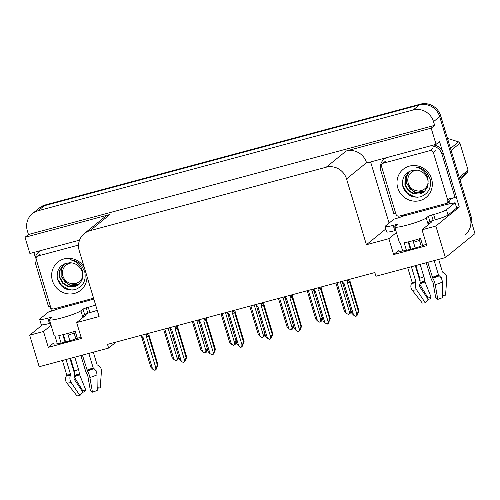 <?xml version="1.0" encoding="UTF-8"?>
<svg xmlns="http://www.w3.org/2000/svg" width="500" height="500" viewBox="0 0 500 500"><rect width="100%" height="100%" fill="white"/><g stroke="black" fill="none" stroke-linecap="round" stroke-linejoin="round"><path stroke-width="0.75" d="M74.156 333.2A17.8 1.994 -16.8 0 0 68.15 335.106M413.5 242.319A17.8 1.994 163.2 0 1 419.506 240.413M426.369 244.188A17.8 1.994 163.2 0 1 408.525 249.794A17.8 1.994 163.2 0 1 398.5 250.95A17.8 1.994 163.2 0 1 398.956 250.263L393.65 254.562L388.856 238.688L366.413 244.719L346.544 178.906A16.688 15.987 -129 0 0 326.206 167.206L89.994 230.675A16.688 15.987 -129 0 0 84.281 233.588A16.688 15.987 -129 0 0 79.244 250.725L99.113 316.544L76.675 322.569L85.681 315.269A17.8 1.994 -16.8 0 0 86.137 314.575A17.8 1.994 -16.8 0 0 84.744 314.237M32.375 213.656A16.688 15.987 51 0 1 38.094 210.75L413.188 109.963A16.688 15.987 51 0 1 433.525 121.656L434.644 125.363L28.456 234.5L27.338 230.794A16.688 15.987 51 0 1 32.375 213.656L38.55 208.656A16.688 15.987 51 0 1 44.262 205.744L419.363 104.963A16.688 15.987 51 0 1 439.7 116.656L475 233.581L445.381 257.594L435.856 226.062L459.306 207.05L456.619 207.769M51.575 311.081L50.125 306.269M35.337 257.288L33.869 252.425M389.075 223.088L370.613 161.944M346.544 178.906L366.538 162.694L366.637 163.012L436.075 144.35L439.531 141.55L442.481 151.312M456.15 196.588L459.306 207.05M89.994 230.675L109.987 214.469L25 237.3L29.887 253.494L79.556 240.144M109.987 214.469A16.688 15.987 -129 0 0 104.275 217.375L84.281 233.588M366.538 162.694A16.688 15.987 -129 0 0 346.2 151L431.188 128.162L434.644 125.363M436.075 144.35L431.188 128.162M51.069 325.35L43.506 331.481L29.669 335.2L39.188 366.731L108.631 348.075L116.019 342.088M29.669 335.2L42.419 324.862M25 237.3L28.456 234.5M108.631 348.075L107.513 344.369L374.819 272.55L375.938 276.25L445.381 257.594M366.413 244.719L385.763 229.037M435.856 226.062L422.019 229.781L431.031 222.475A17.8 1.994 -16.8 0 0 431.488 221.788A17.8 1.994 -16.8 0 0 430.094 221.444M396.413 232.562L388.856 238.688M81.025 336.975A17.8 1.994 -16.8 0 1 63.175 342.581A17.8 1.994 -16.8 0 1 53.15 343.738A17.8 1.994 -16.8 0 1 53.606 343.05L48.3 347.356L81.463 338.444L76.675 322.569M48.3 347.356L43.506 331.481M393.65 254.562L426.812 245.65L422.019 229.781M471.856 223.169A16.688 15.987 51 0 0 471.194 216.906L440.688 115.856A16.688 15.987 51 0 0 420.35 104.162L45.25 204.944A16.688 15.987 51 0 0 39.538 207.856L38.55 208.656A16.688 15.987 51 0 1 44.262 205.744L419.363 104.963A16.688 15.987 51 0 1 439.7 116.656L470.206 217.706A16.688 15.987 51 0 1 465.169 234.844M178.875 357.3L177.887 359.656L177.394 360.056L178.044 358.525L177.55 358.925L176.406 360.863L174 359.6L164.756 328.988M174 359.6L172.194 357.663L163.625 329.294M168.075 328.1L177.319 358.713L176.406 360.863M177.319 358.713L178.825 355.875M155.825 369.319L156.025 369.6L156.675 368.069L155.037 370.4L152.637 369.144L143.088 337.519L142.188 336.756L141.713 335.181M148.856 333.263L149.088 335.35L158.025 364.956L156.025 369.6M146.269 333.956L146.744 335.531C147.106 334.425 147.519 334.212 147.981 334.894L147.594 333.6M146.744 335.531L146.406 336.625A3.781 0.425 -16.8 0 0 148.519 335.812L147.981 334.894M146.406 336.625L155.95 368.25L157.456 365.419L148.519 335.812M158.025 364.956L157.456 365.419M155.95 368.25L155.037 370.4M152.637 369.144L150.825 367.2L141.888 337.594A3.781 0.425 -16.8 0 0 143.088 337.519M141.888 337.594L140.919 335.394M141.35 336.681C141.031 335.962 141.306 335.988 142.188 336.756M207.587 349.588L206.594 351.944L206.1 352.344L206.756 350.812L205.113 353.144L202.712 351.887L193.469 321.275M202.712 351.887L200.9 349.944L192.338 321.581M196.788 320.381L206.031 351L205.113 353.144M206.031 351L207.531 348.162M236.294 341.869L235.306 344.231L234.812 344.631L235.463 343.1L234.969 343.5L233.825 345.431L231.419 344.175L222.181 313.562M231.419 344.175L229.613 342.231L221.044 313.863M225.494 312.669L234.737 343.281L233.825 345.431M234.737 343.281L236.244 340.45M265.006 334.156L264.012 336.519L263.519 336.919L264.175 335.387L263.681 335.788L262.531 337.719L260.131 336.463L250.888 305.844M260.131 336.463L258.319 334.519L249.756 306.15M254.206 304.956L263.45 335.569L262.531 337.719M263.45 335.569L264.956 332.738M184.531 361.606L184.737 361.887L185.387 360.356L183.75 362.688L181.344 361.431L171.8 329.806L170.894 329.044L170.419 327.469M177.569 325.55L177.8 327.638L186.737 357.244L184.737 361.887M174.981 326.244L175.456 327.819C175.819 326.706 176.231 326.5 176.694 327.181L176.3 325.887M175.456 327.819L175.113 328.913A3.781 0.425 -16.8 0 0 177.231 328.1L176.694 327.181M175.113 328.913L184.662 360.538L186.169 357.706L177.231 328.1M186.737 357.244L186.169 357.706M184.662 360.538L183.75 362.688M181.344 361.431L179.537 359.487L170.594 329.881A3.781 0.425 -16.8 0 0 171.8 329.806M170.594 329.881L169.631 327.681M170.056 328.963C169.737 328.25 170.019 328.275 170.894 329.044M213.244 353.888L213.444 354.169L214.1 352.638L212.456 354.975L210.056 353.713L200.506 322.094L199.606 321.325L199.131 319.756M206.275 317.831L206.506 319.925L215.444 349.531L213.444 354.169M203.688 318.531L204.163 320.1C204.525 318.994 204.938 318.781 205.4 319.469L205.012 318.175M204.163 320.1L203.825 321.2A3.781 0.425 -16.8 0 0 205.938 320.381L205.4 319.469M203.825 321.2L213.375 352.825L214.881 349.988L205.938 320.381M215.444 349.531L214.881 349.988M213.375 352.825L212.456 354.975M210.056 353.713L208.244 351.775L199.306 322.169A3.781 0.425 -16.8 0 0 200.506 322.094M199.306 322.169L198.644 320.956M198.769 321.25C198.45 320.538 198.725 320.562 199.606 321.325M241.95 346.175L242.156 346.456L242.806 344.925L241.663 346.856L240.744 347.375L238.769 346L229.219 314.375L228.312 313.612L227.838 312.038M234.988 310.119L235.219 312.213L244.156 341.819L242.156 346.456M232.4 310.812L232.875 312.387C233.238 311.281 233.65 311.069 234.112 311.756L233.719 310.462M232.875 312.387L232.537 313.488A3.781 0.425 -16.8 0 0 234.65 312.669L234.112 311.756M232.537 313.488L242.081 345.112L243.588 342.275L234.65 312.669M244.156 341.819L243.588 342.275M242.081 345.112L241.169 347.256M238.769 346L236.956 344.056L228.019 314.45A3.781 0.425 -16.8 0 0 229.219 314.375M228.019 314.45L227.05 312.25M227.481 313.538C227.156 312.819 227.438 312.85 228.312 313.612M270.663 338.462L270.863 338.744L271.519 337.212L269.881 339.544L267.475 338.288L257.931 306.663L257.025 305.9L256.55 304.325M263.694 302.406L263.925 304.494L272.869 334.1L270.863 338.744M261.112 303.1L261.588 304.675C261.95 303.569 262.356 303.356 262.825 304.037L262.431 302.744M261.588 304.675L261.244 305.769A3.781 0.425 -16.8 0 0 263.363 304.956L262.825 304.037M261.244 305.769L270.794 337.394L272.3 334.562L263.363 304.956M272.869 334.1L272.3 334.562M270.794 337.394L269.881 339.544M267.475 338.288L265.663 336.344L256.725 306.737A3.781 0.425 -16.8 0 0 257.931 306.663M256.725 306.737L255.763 304.538M256.188 305.825C255.869 305.106 256.15 305.131 257.025 305.9M395.613 225.938L395.275 224.806L397.319 224.506L395.15 226.312A16.688 1.869 -16.8 0 0 394.725 226.956A16.688 1.869 -16.8 0 0 406.994 225.138A16.688 1.869 -16.8 0 0 426.244 217.956L428.344 216.256L431.55 215.062L433.144 220.35L429.938 221.55L428.344 216.256M422.706 245.556L420.531 238.356A16.688 1.869 163.2 0 1 411.788 241.006A16.688 1.869 163.2 0 1 404.15 242.756L406.419 250.281M426.244 262.738L430.613 277.213A6.119 1.719 -108.7 0 0 432.537 281.588L433.075 282.675L435.65 297.3L437.8 299.381L435.231 284.756A6.119 1.719 -108.7 0 0 432.788 278.219L427.769 262.325M434.169 260.606L438.519 275.006A0.556 0.375 -112.7 0 0 438.762 275.381L439.288 275.794A6.119 4.138 67.3 0 1 442.325 282.106L442.575 297.606A12.794 1.431 -16.8 0 1 437.8 299.381M442.531 294.956L445.562 295.181L446.775 278.5A6.119 5.831 94 0 0 443.363 272.488L442.706 272.181A0.556 0.531 -86 0 1 442.419 271.844L438.663 259.4M428.219 222.938A16.688 1.869 163.2 0 1 428.425 223.131A16.688 1.869 163.2 0 1 428 223.775L427.837 223.25L429.938 221.55M402.694 251L400.325 243.137A16.688 1.869 163.2 0 1 399.513 242.831L394.725 226.956M411.388 266.725L415.919 281.731A0.556 0.406 -99.9 0 1 415.913 282.175L415.675 282.819A6.119 4.456 80.1 0 0 416.556 289.769L425.244 302.756A12.794 1.431 -16.8 0 1 422.312 303.05L412.188 290.206A6.119 5.831 -86 0 1 411.675 283.212L412.038 282.562A0.556 0.531 94 0 0 412.088 282.113L407.738 267.706M419.038 238.856L421.213 246.075M413 240.675L415.206 247.981M420.156 264.369L423.894 276.744A6.119 1.719 71.3 0 1 424.588 281.031L431.037 296.981A7.631 0.856 -16.8 0 0 428.188 298.044L419.806 284.475M420.012 281.725A6.119 4.138 -112.7 0 0 419.744 278.288L415.887 265.519M410.956 249.175L408.725 241.788M425.244 302.756L428.156 299.312L419.462 286.331A0.556 0.406 -99.9 0 1 419.387 285.7L419.625 285.056A6.119 4.456 80.1 0 0 419.694 280.144L415.325 265.669M410.387 249.325L408.156 241.925M440.756 277.375L441.175 277.569A0.556 0.531 -86 0 1 441.488 278.119L441.456 278.569M431.037 296.981L430.069 298.844A12.794 1.431 -16.8 0 0 427.912 299.606M427.638 298.538L428.188 298.044M445.562 295.181A12.794 1.431 -16.8 0 0 442.631 295.469L442.537 295.462M448.05 215.006L446.456 209.719L455.094 202.712L456.694 208.006L448.05 215.006A11.125 1.244 163.2 0 1 435.219 219.794L433.144 220.35M395.763 230.394L394.8 230.656A11.125 1.244 163.2 0 1 386.619 231.869L385.019 226.575A11.125 1.244 163.2 0 1 385.306 226.15L393.944 219.144A11.125 1.244 163.2 0 0 403.225 216.112L447.788 204.137A11.125 1.244 163.2 0 0 455.094 202.712M446.456 209.719A11.125 1.244 163.2 0 1 433.625 214.506L431.55 215.062M395.275 224.806L393.2 225.362A11.125 1.244 163.2 0 1 385.019 226.575M385.65 157.9A11.125 10.662 -129 0 0 385.394 158.1L384.162 159.1A11.125 10.662 51 0 1 386.525 157.669M395.725 213.431A11.125 10.662 51 0 0 393.9 213.912L380.8 170.525A11.125 10.662 51 0 1 384.162 159.1M450.256 199.713A11.125 10.662 51 0 1 450.375 199.613A11.125 10.662 51 0 1 455.05 197.481L456.287 196.481L443.188 153.094A11.125 10.662 -129 0 0 433.625 145.013M429.906 146.012A11.125 10.662 51 0 1 441.95 154.094L455.05 197.481M449.55 203.956A5.562 1.462 -105 0 0 449.269 202.938L448.95 201.881A11.125 10.662 51 0 1 449.469 200.987M450.119 200.1A11.125 10.662 51 0 1 451.012 199.137M448.95 201.881L447.719 202.881A11.125 10.662 51 0 1 448.231 201.994M448.038 203.938L447.719 202.881M403.206 215.037L403.469 215.912M50.263 318.725L49.925 317.6L51.969 317.294L49.8 319.106A16.688 1.869 -16.8 0 0 49.375 319.75A16.688 1.869 -16.8 0 0 61.644 317.931A16.688 1.869 -16.8 0 0 80.894 310.75L82.994 309.05L86.2 307.85L87.8 313.144L84.588 314.337L82.994 309.05M77.356 338.35L75.181 331.15A16.688 1.869 163.2 0 1 66.438 333.8A16.688 1.869 163.2 0 1 58.8 335.55L61.069 343.069M80.894 355.525L85.269 370.006A6.119 1.719 -108.7 0 0 87.188 374.381L87.725 375.462L90.3 390.094L92.456 392.175L89.881 377.544A6.119 1.719 -108.7 0 0 87.438 371.012L82.419 355.119M88.819 353.394L93.169 367.8A0.556 0.375 -112.7 0 0 93.413 368.169L93.938 368.587A6.119 4.138 67.3 0 1 96.975 374.9L97.225 390.394A12.794 1.431 -16.8 0 1 92.456 392.175M97.181 387.75L100.213 387.969L101.425 371.294A6.119 5.831 94 0 0 98.012 365.281L97.356 364.975A0.556 0.531 -86 0 1 97.069 364.637L93.312 352.188M82.869 315.731A16.688 1.869 163.2 0 1 83.075 315.925A16.688 1.869 163.2 0 1 82.65 316.569L82.494 316.038L84.588 314.337M57.344 343.787L54.975 335.931A16.688 1.869 163.2 0 1 54.169 335.619L49.375 319.75M66.037 359.519L70.569 374.519A0.556 0.406 -99.9 0 1 70.562 374.969L70.325 375.606A6.119 4.456 80.1 0 0 71.206 382.562L79.894 395.55A12.794 1.431 -16.8 0 1 76.963 395.838L66.838 382.994A6.119 5.831 -86 0 1 66.325 376.006L66.688 375.35A0.556 0.531 94 0 0 66.737 374.9L62.387 360.5M73.688 331.644L75.869 338.869M67.656 333.469L69.862 340.775M74.806 357.163L78.544 369.538A6.119 1.719 71.3 0 1 79.237 373.825L85.688 389.775A7.631 0.856 -16.8 0 0 82.837 390.838L74.456 377.269M74.662 374.519A6.119 4.138 -112.7 0 0 74.394 371.081L70.537 358.306M65.606 341.969L63.375 334.581M79.894 395.55L82.806 392.106L74.119 379.119A0.556 0.406 -99.9 0 1 74.037 378.488L74.275 377.85A6.119 4.456 80.1 0 0 74.344 372.938L69.975 358.462M65.037 342.113L62.806 334.719M95.406 370.163L95.825 370.363A0.556 0.531 -86 0 1 96.137 370.906L96.106 371.362M85.688 389.775L84.725 391.637A12.794 1.431 -16.8 0 0 82.562 392.394M82.287 391.331L82.837 390.838M100.213 387.969A12.794 1.431 -16.8 0 0 97.281 388.263L97.188 388.25M97.225 310.287A11.125 1.244 163.2 0 1 89.869 312.587L87.8 313.144M50.412 323.188L49.45 323.444A11.125 1.244 163.2 0 1 41.269 324.663L39.669 319.369A11.125 1.244 163.2 0 1 39.956 318.938L48.594 311.938A11.125 1.244 163.2 0 0 57.875 308.906L93.85 299.106M95.625 304.994A11.125 1.244 163.2 0 1 88.275 307.294L86.2 307.85M49.925 317.6L47.85 318.156A11.125 1.244 163.2 0 1 39.669 319.369M40.3 250.694A11.125 10.662 -129 0 0 40.044 250.894L38.812 251.894A11.125 10.662 51 0 1 41.175 250.456M50.375 306.225A11.125 10.662 51 0 0 48.55 306.7L35.45 263.319A11.125 10.662 51 0 1 38.812 251.894M57.856 307.825L58.119 308.706M431.556 178.819A18.131 17.381 51 0 1 419.869 200.613A18.131 17.381 51 0 1 397.762 187.9A18.131 17.381 51 0 1 409.45 166.106A18.131 17.381 51 0 1 431.556 178.819M402.713 186.05C405.831 194.713 411.756 198.306 420.494 196.819C428.5 193.7 431.706 187.744 430.1 178.962L426.806 172.625C423.75 169.256 420.019 167.369 415.613 166.969C422.419 168.612 426.55 172.681 428.006 179.169L428.113 181.894A12.575 12.05 -129 0 0 427.606 179.213A12.575 12.05 -129 0 0 414.706 170.012C405.644 171.4 401.644 176.75 402.713 186.05M410.25 170.875L408.994 171.762L405.031 177.606L404.913 184.913L408.038 190.456L413.081 193.731L419.988 194.006L424.05 191.931L427.406 187.306L428.113 181.894M409.194 171.606L408.294 172.45L405.194 178.088L405.3 184.594L408.544 190.263L414.025 193.594L424.269 191.75M406.869 183.325L410.112 188.988L415.594 192.319L424.988 191.075M409.806 171.163L406.594 176.35L406.475 183.644L413.794 192.131L419.656 193.075L424.812 191.256M381.562 166.513A2.781 2.662 51 0 1 383.35 163.169L429.994 150.638A2.781 2.662 51 0 1 433.381 152.587L447.756 200.206A2.781 2.662 51 0 1 445.969 203.544L399.325 216.081A2.781 2.662 51 0 1 395.938 214.131L381.562 166.513M447.756 200.206L450.225 198.206A2.781 2.662 51 0 1 449.387 201.062L446.919 203.062M402.625 185.644L406.95 192.606L413.881 196.663L417.775 197.275M86.981 276.375A18.131 17.381 51 0 1 72.2 293.856A18.131 17.381 51 0 1 52.413 280.694A18.131 17.381 51 0 1 61.875 259.669A18.131 17.381 51 0 1 84.206 267.175M57.362 278.844C60.481 287.506 66.406 291.094 75.144 289.613C83.156 286.488 86.356 280.538 84.75 271.756L81.456 265.413C78.4 262.05 74.669 260.163 70.263 259.756C77.069 261.406 81.2 265.475 82.656 271.962L82.762 274.688A12.575 12.05 -129 0 0 82.256 272A12.575 12.05 -129 0 0 69.356 262.8C60.294 264.194 56.294 269.544 57.362 278.844M64.9 263.669L63.65 264.556L59.681 270.4L59.562 277.706L62.688 283.25L67.731 286.525L74.638 286.794L78.7 284.725L82.056 280.094L82.762 274.688M63.844 264.4L62.944 265.244L59.844 270.881L59.95 277.387L63.194 283.05L68.675 286.381L78.919 284.544M61.519 276.119L64.763 281.781L70.244 285.113L79.638 283.869M64.456 263.956L61.244 269.144L61.125 276.431L68.444 284.919L74.306 285.869L79.463 284.05M93.581 298.231L53.975 308.869A2.781 2.662 51 0 1 50.587 306.919L36.212 259.306A2.781 2.662 51 0 1 38 255.963L78.537 245.075M57.275 278.438L61.6 285.394L68.531 289.456L72.425 290.069M428.175 183.356A10.594 10.156 51 0 1 421.156 190.637A10.594 10.156 51 0 1 408.244 183.212A10.594 10.156 51 0 1 415.075 170.481A10.594 10.156 51 0 1 417.3 170.144M459.25 177.35L468.088 170.188A30.031 28.781 51 0 1 467.656 172.056L459.619 178.569M450.513 148.394L458.55 141.875A30.031 28.781 51 0 1 459.956 143.25L451.119 150.412M458.55 141.875L447.488 138.387M468.088 170.188L459.956 143.25M460.075 180.075L467.656 172.056M82.825 276.15A10.594 10.156 51 0 1 75.806 283.425A10.594 10.156 51 0 1 62.894 276A10.594 10.156 51 0 1 69.725 263.269A10.594 10.156 51 0 1 71.95 262.938M293.712 326.444L292.725 328.8L292.231 329.2L292.881 327.669L292.387 328.069L291.244 330.006L288.844 328.744L279.6 298.131M288.844 328.744L287.031 326.806L278.469 298.438M282.913 297.244L292.156 327.856L291.244 330.006M292.156 327.856L293.663 325.019M322.425 318.731L321.438 321.087L320.944 321.488L321.594 319.956L319.956 322.287L317.55 321.031L308.306 290.419M317.55 321.031L315.744 319.088L307.175 290.725M311.625 289.525L320.869 320.144L319.956 322.287M320.869 320.144L322.375 317.306M351.138 311.012L350.144 313.375L349.65 313.775L350.306 312.244L348.663 314.575L346.262 313.319L337.019 282.706M346.262 313.319L344.45 311.375L335.887 283.006M340.337 281.812L349.581 312.425L348.663 314.575M349.581 312.425L351.081 309.594M299.375 330.75L299.575 331.031L300.225 329.5L298.587 331.831L296.188 330.575L286.637 298.95L285.738 298.188L285.262 296.613M292.406 294.694L292.638 296.781L301.575 326.388L299.575 331.031M289.819 295.387L290.294 296.962C290.656 295.85 291.069 295.644 291.531 296.325L291.144 295.031M290.294 296.962L289.956 298.056A3.781 0.425 -16.8 0 0 292.069 297.244L291.531 296.325M289.956 298.056L299.5 329.681L301.006 326.85L292.069 297.244M301.575 326.388L301.006 326.85M299.5 329.681L298.587 331.831M296.188 330.575L294.375 328.631L285.438 299.025A3.781 0.425 -16.8 0 0 286.637 298.95M285.438 299.025L284.469 296.825M284.9 298.106C284.581 297.394 284.856 297.419 285.738 298.188M328.081 323.031L328.288 323.312L328.938 321.781L327.3 324.119L324.894 322.856L315.35 291.238L314.444 290.469L313.969 288.9M321.119 286.975L321.35 289.069L330.288 318.675L328.288 323.312M318.531 287.675L319.006 289.244C319.369 288.137 319.781 287.925 320.244 288.612L319.85 287.319M319.006 289.244L318.663 290.344A3.781 0.425 -16.8 0 0 320.781 289.525L320.244 288.612M318.663 290.344L328.212 321.969L329.719 319.131L320.781 289.525M330.288 318.675L329.719 319.131M328.212 321.969L327.3 324.119M324.894 322.856L323.088 320.919L314.144 291.312A3.781 0.425 -16.8 0 0 315.35 291.238M314.144 291.312L313.181 289.113M313.606 290.394C313.288 289.681 313.569 289.706 314.444 290.469M356.794 315.319L356.994 315.6L357.65 314.069L356.5 316L355.581 316.519L353.606 315.144L344.056 283.519L343.156 282.756L342.681 281.181M349.825 279.262L350.056 281.356L358.994 310.963L356.994 315.6M347.244 279.956L347.719 281.531C348.075 280.425 348.488 280.212 348.95 280.9L348.562 279.606M347.719 281.531L347.375 282.631A3.781 0.425 -16.8 0 0 349.487 281.812L348.95 280.9M347.375 282.631L356.925 314.256L358.431 311.419L349.487 281.812M358.994 310.963L358.431 311.419M356.925 314.256L356.006 316.4M353.606 315.144L351.794 313.2L342.856 283.594A3.781 0.425 -16.8 0 0 344.056 283.519M342.856 283.594L341.887 281.394M342.319 282.681C342 281.962 342.281 281.988 343.156 282.756M398.956 250.263L399.256 251.269M433.525 121.656L440.688 115.856M413.188 109.963L420.35 104.162M38.094 210.75L45.25 204.944M326.206 167.206L346.2 151M53.606 343.05L53.913 344.062M471.194 216.906L470.206 217.706M432.294 277.331A16.688 1.869 -16.8 0 0 438.519 275.006M426.244 217.956L427.837 223.25M412.088 282.113A16.688 1.869 -16.8 0 0 415.919 281.731M423.894 276.744A11.125 1.244 -16.8 0 0 419.744 278.288M424.588 281.031A13.156 1.475 -16.8 0 0 420.05 282.712M424.562 281.5A13.719 1.538 -16.8 0 0 420.025 283.169M424.694 282.087A13.863 1.556 -16.8 0 0 419.944 283.844M412.188 290.206A19.025 2.131 -16.8 0 0 416.556 289.769M435.231 284.756A19.025 2.131 -16.8 0 0 442.325 282.106M411.675 283.212A17.431 1.956 -16.8 0 0 415.675 282.819M432.788 278.219A17.431 1.956 -16.8 0 0 439.288 275.794M412.038 282.562A16.869 1.894 -16.8 0 0 415.913 282.175M432.469 277.725A16.869 1.894 -16.8 0 0 438.762 275.381M435.219 219.794L433.625 214.506M393.2 225.362L394.8 230.656M441.95 154.094L443.188 153.094M86.944 370.119A16.688 1.869 -16.8 0 0 93.169 367.8M80.894 310.75L82.494 316.038M66.737 374.9A16.688 1.869 -16.8 0 0 70.569 374.519M78.544 369.538A11.125 1.244 -16.8 0 0 74.394 371.081M79.237 373.825A13.156 1.475 -16.8 0 0 74.7 375.5M79.212 374.294A13.719 1.538 -16.8 0 0 74.681 375.962M79.344 374.881A13.863 1.556 -16.8 0 0 74.594 376.637M66.838 382.994A19.025 2.131 -16.8 0 0 71.206 382.562M89.881 377.544A19.025 2.131 -16.8 0 0 96.975 374.9M66.325 376.006A17.431 1.956 -16.8 0 0 70.325 375.606M87.438 371.012A17.431 1.956 -16.8 0 0 93.938 368.587M66.688 375.35A16.869 1.894 -16.8 0 0 70.562 374.969M87.119 370.519A16.869 1.894 -16.8 0 0 93.413 368.169M89.869 312.587L88.275 307.294M47.85 318.156L49.45 323.444M383.35 163.169L385.819 161.169M433.381 152.587L435.85 150.588M429.994 150.638L432.463 148.637M38 255.963L40.469 253.962M198.637 320.956L198.337 319.969M428.425 223.131L428.781 224.3M83.075 315.925L83.431 317.094M382.4 163.656L384.869 161.656M37.05 256.45L39.519 254.45"/></g></svg>
